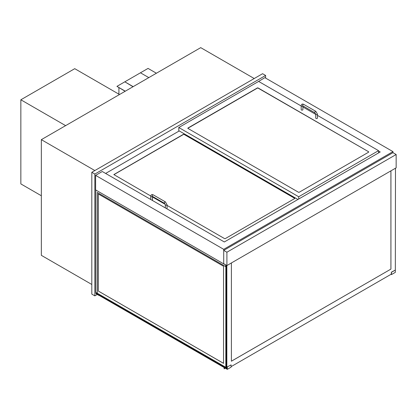<?xml version="1.0" encoding="UTF-8"?>
<svg xmlns="http://www.w3.org/2000/svg" width="417" height="417" viewBox="0 0 417 417"><rect width="100%" height="100%" fill="white"/><g stroke="black" fill="none" stroke-linecap="round" stroke-linejoin="round"><path stroke-width="0.63" d="M254.224 78.532L200.723 47.642L41.34 139.659L94.847 170.548M91.813 284.477L41.34 255.34L41.34 139.659M378.542 151.006L380.21 151.97L224.325 241.969L102.285 171.512L95.608 175.369L223.715 249.335L392.96 151.621L264.852 77.656L258.326 81.602M223.715 250.382L226.905 252.222L226.905 265.546L223.715 263.706L223.715 250.382L392.96 152.669L392.96 151.621M226.222 367.069L225.842 367.294L225.842 264.931L225.691 266.599L225.691 264.842L223.715 263.883L223.715 249.335M223.715 263.883L95.608 189.917L95.608 175.369M392.96 152.669L396.15 154.514L226.905 252.222M226.905 265.546L396.15 167.832L396.15 154.514M368.675 151.793L368.675 152.148L299.156 192.284L298.551 192.284L187.895 128.394L187.895 128.045L257.414 87.909L258.024 87.909L368.675 151.793L258.024 88.086L257.414 88.086L187.796 128.311M301.183 105.991L258.629 81.424L178.789 127.519L298.702 196.751L378.542 150.657L317.473 115.394M315.752 114.404L302.898 106.981M378.542 150.657L378.542 152.935M178.789 127.519L178.789 130.677L297.941 199.467M298.702 196.751L298.702 199.029M167.045 205.399L224.627 238.639L225.237 238.639L294.756 198.502L294.756 198.153L184.1 134.269L183.49 134.269L113.846 174.582L150.777 196.006M152.476 196.986L165.273 204.372M105.626 173.441L179.242 130.938M65.625 125.637L20.85 99.783L74.737 68.675L119.512 94.523M41.34 195.745L20.85 183.913L20.85 99.783M94.847 295.867L91.813 294.115L91.813 172.299L262.574 73.71L265.613 75.467L94.847 174.056L94.847 295.867L97.276 294.465M265.613 78.094L265.613 75.467M91.813 172.299L94.847 174.056M301.183 105.788A0.86 0.495 180 0 0 301.71 106.246A0.86 0.495 180 0 0 302.648 106.137A0.86 0.495 180 0 0 302.888 105.866L302.898 109.645A0.86 0.495 180 0 1 302.038 110.14A0.86 0.495 180 0 1 301.183 109.645L301.183 105.788C301.361 104.177 302.195 103.692 303.685 104.344A0.86 0.495 -60 0 0 302.825 104.839A0.86 0.495 -60 0 0 302.825 105.829L302.825 105.746M315.752 114.201L315.752 118.058A0.86 0.495 0 0 0 316.612 118.553A0.86 0.495 0 0 0 317.473 118.058L317.473 114.201A0.86 0.495 0 0 1 316.612 114.696A0.86 0.495 0 0 1 315.752 114.201L314.971 112.84A0.86 0.495 -60 0 1 314.971 111.85A0.86 0.495 -60 0 1 315.825 111.355L303.685 104.344M152.476 196.397L152.476 200.17A0.86 0.495 180 0 1 152.356 200.421M166.93 208.834A0.86 0.495 0 0 0 167.045 208.583L167.045 204.726A0.86 0.495 0 0 1 166.19 205.221A0.86 0.495 0 0 1 165.33 204.726L164.543 203.366A0.86 0.495 -60 0 1 164.543 202.375A0.86 0.495 -60 0 1 165.403 201.88L153.258 194.869A0.86 0.495 -60 0 0 152.403 195.364A0.86 0.495 -60 0 0 152.403 196.355L152.403 196.271M294.85 198.419L184.1 134.441L183.49 134.441L113.877 174.666M98.339 193.968L98.323 291.056L223.548 363.358L223.548 266.255L98.323 193.957L98.323 291.056M98.339 291.05L223.548 363.337M225.826 367.299L225.842 264.931L225.826 367.299L95.759 292.364L95.759 190.006M225.691 266.599L97.276 192.456L97.276 293.24M96.212 292.625L95.91 293.677L98.944 295.429L96.061 293.589L96.363 292.713L96.061 293.589L225.54 368.341L226.222 367.95L225.54 368.341L96.061 293.61L227.301 369.358L231.096 367.168L231.096 364.891L227.145 366.991L226.994 369.009M95.91 292.802L225.54 367.643L225.54 368.341M226.222 367.247L225.54 367.643M226.222 367.966L225.54 368.362M226.843 265.509L226.843 369.097L226.827 265.504L226.827 369.087L226.222 368.737L226.222 265.149M390.911 170.855L390.911 269.095L231.399 361.19L231.399 262.95M390.911 269.095L231.399 361.211M390.927 170.845L390.927 269.106M395.332 271.821L395.483 168.218M226.843 369.097L227.145 368.92M231.096 366.642L391.386 274.099M227.145 366.991L231.096 364.891M226.222 368.56L225.706 368.263M224.111 367.539L224.111 368.748L225.31 368.227M224.263 368.831L224.263 367.622M227.301 369.358L227.301 367.08M391.235 274.188L391.386 272.171L391.537 274.537L391.078 274.277M391.537 274.537L395.332 272.348L395.332 270.07L391.386 272.171M395.332 270.07L391.537 272.259M118.908 94.174L118.908 87.69M156.396 73.23L148.051 68.409L116.932 86.376L125.282 91.198M116.932 86.376L125.131 91.281M148.806 77.614L140.461 72.793M133.174 86.637L124.824 81.821L133.023 86.726M152.466 196.391A0.86 0.495 180 0 1 152.226 196.662A0.86 0.495 180 0 1 151.288 196.772A0.86 0.495 180 0 1 150.756 196.313L150.756 199.498M314.971 112.84L302.825 105.829M315.825 111.355L317.473 114.201M150.756 196.313C150.938 194.703 151.772 194.218 153.258 194.869M164.543 203.366L152.403 196.355M165.403 201.88L167.045 204.726M165.33 207.911L165.33 204.726"/></g></svg>
